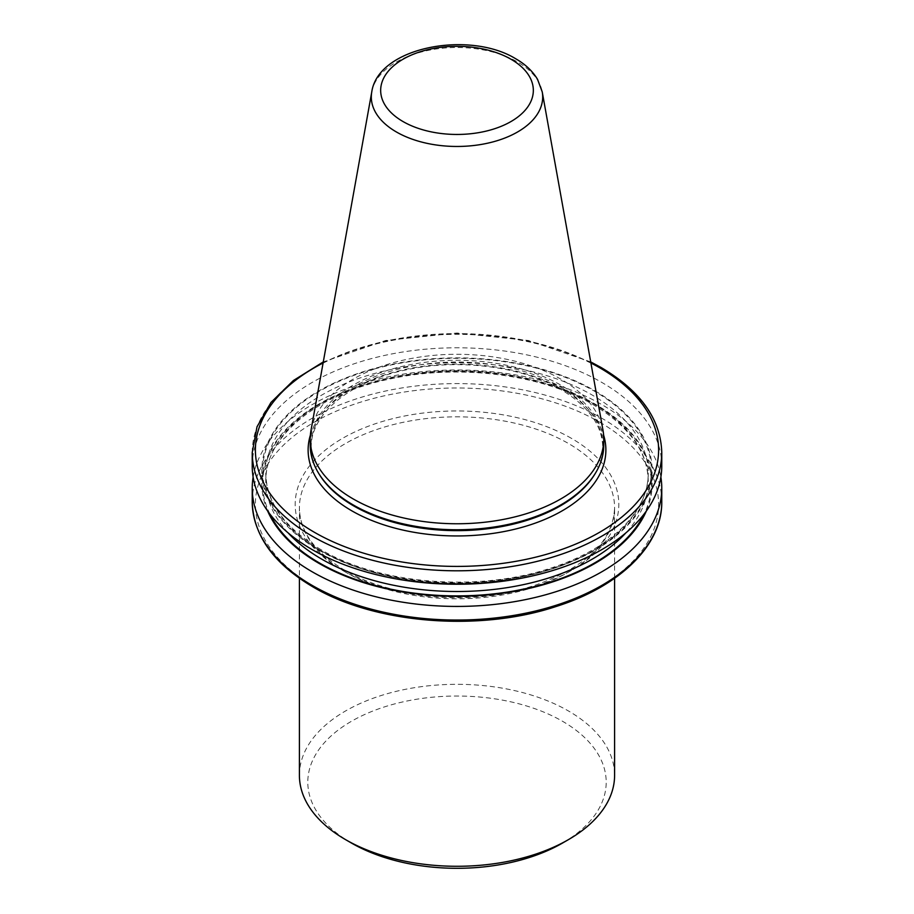 <?xml version="1.0" encoding="UTF-8"?>
<svg xmlns="http://www.w3.org/2000/svg" width="914" height="914" viewBox="0 0 914 914"><rect width="100%" height="100%" fill="white"/><g stroke="black" fill="none" stroke-linecap="round" stroke-linejoin="round"><path stroke-width="0.69" stroke-dasharray="4.57 3.43" d="M351.502 843.074L351.502 843.074A149.188 86.133 180 0 1 351.502 721.26A149.188 86.133 180 0 1 562.498 721.26A149.188 86.133 180 0 1 562.498 843.074M299.404 775.301A157.596 90.989 180 0 1 396.687 691.235A157.596 90.989 180 0 1 568.439 710.966A157.596 90.989 180 0 1 614.596 775.301M311.011 430.288A146.777 84.739 180 0 1 407.907 359.168A146.777 84.739 180 0 1 560.785 379.104A146.777 84.739 180 0 1 602.989 430.288M310.223 445.015A146.777 84.739 180 0 1 400.835 366.731A146.777 84.739 180 0 1 560.785 385.102A146.777 84.739 180 0 1 603.777 445.015M252.23 466.014A204.77 118.226 180 0 1 378.636 356.791A204.77 118.226 180 0 1 601.8 382.418A204.77 118.226 180 0 1 661.77 466.014M595.014 390.861A195.173 112.685 180 0 1 595.014 550.217A195.173 112.685 180 0 1 318.986 550.217A195.173 112.685 180 0 1 318.986 390.861A195.173 112.685 180 0 1 595.014 390.861M267.665 511.052A195.173 112.685 180 0 1 360.802 385.639A195.173 112.685 180 0 1 595.014 403.999A195.173 112.685 180 0 1 646.335 511.052M253.132 477.108A204.77 118.226 180 0 1 387.616 376.979A204.77 118.226 180 0 1 601.8 404.605A204.77 118.226 180 0 1 660.868 477.108M310.383 435.087A148.879 85.95 180 0 1 412.225 368.034A148.879 85.95 180 0 1 562.27 389.227A148.879 85.95 180 0 1 603.617 435.087M252.23 452.579A204.77 118.226 180 0 1 378.636 343.356A204.77 118.226 180 0 1 601.8 368.982A204.77 118.226 180 0 1 661.77 452.579M599.561 422.085A201.617 116.409 180 0 1 599.561 586.697A201.617 116.409 180 0 1 314.439 586.697A201.617 116.409 180 0 1 314.439 422.085A201.617 116.409 180 0 1 599.561 422.085M661.77 501.82A204.77 118.226 0 0 0 601.8 418.224A204.77 118.226 0 0 0 378.636 392.597A204.77 118.226 0 0 0 252.23 501.82M371.769 91.891A85.688 49.47 180 0 1 428.335 50.373A85.688 49.47 180 0 1 517.587 62.015A85.688 49.47 180 0 1 542.231 91.891M345.561 572.164A157.596 90.989 180 0 1 299.404 507.818A157.596 90.989 180 0 1 396.687 423.765A157.596 90.989 180 0 1 568.439 443.484A157.596 90.989 180 0 1 614.596 507.818A157.596 90.989 180 0 1 517.313 591.884A157.596 90.989 180 0 1 345.561 572.164M571.41 438.332A161.801 93.411 0 0 0 342.59 438.332A161.801 93.411 0 0 0 342.59 570.45A161.801 93.411 0 0 0 571.41 570.45A161.801 93.411 0 0 0 571.41 438.332M560.248 386.725A146.023 84.305 180 0 1 594.854 474.138C600.098 465.42 602.726 456.509 602.726 447.426C602.337 425.307 588.33 405.965 560.693 389.375C521.62 366.263 458.028 358.242 405.553 369.999C349.274 381.595 310.257 414.716 311.274 447.426C311.274 456.509 313.902 465.42 319.146 474.138A146.023 84.305 180 0 1 379.344 374.946A146.023 84.305 180 0 1 560.248 386.725M319.557 549.885A194.374 112.216 180 0 1 319.557 391.192A194.374 112.216 180 0 1 594.443 391.192A194.374 112.216 180 0 1 594.443 549.885A194.374 112.216 180 0 1 319.557 549.885M321.785 551.176A191.22 110.4 180 0 1 265.78 473.109A191.22 110.4 180 0 1 383.823 371.118A191.22 110.4 180 0 1 592.215 395.054A191.22 110.4 180 0 1 648.22 473.109A191.22 110.4 180 0 1 530.177 575.112A191.22 110.4 180 0 1 321.785 551.176M288.07 532.828A191.22 110.4 180 0 1 265.78 481.107A191.22 110.4 180 0 1 383.823 379.116A191.22 110.4 180 0 1 592.215 403.04A191.22 110.4 180 0 1 648.22 481.107A191.22 110.4 180 0 1 625.93 532.828M269.87 514.022A194.374 112.216 180 0 1 358.814 386.839A194.374 112.216 180 0 1 594.443 404.331A194.374 112.216 180 0 1 644.13 514.022M590.912 362.984A201.617 116.409 0 0 0 323.088 362.984M614.596 578.288L614.596 507.818C613.088 540.654 587.039 566.314 536.427 584.777C476.434 605.559 393.02 599.138 344.692 570.233C314.873 552.307 299.769 531.502 299.404 507.818L299.404 578.288M321.134 549.737C284.802 527.984 266.351 502.449 265.78 473.109L265.78 481.107C264.523 437.68 315.913 394.288 389.627 379.07C458.371 363.692 541.602 374.169 592.866 404.491C629.198 426.232 647.649 451.779 648.22 481.107L648.22 473.109C648.997 511.075 610.472 549.405 550.388 568.222C477.999 592.352 379.047 584.309 321.134 549.737M590.718 361.921L528.326 340.476L457 333.016L385.674 340.476L323.282 361.921"/><path stroke-width="1.37" d="M614.596 578.288L614.596 775.301A157.596 90.989 180 0 1 568.439 839.635L562.498 843.074A149.188 86.133 180 0 1 351.502 843.074L345.561 839.635A157.596 90.989 180 0 1 299.404 775.301L299.404 578.288M568.439 839.635A157.596 90.989 180 0 1 345.561 839.635L351.502 843.074M542.231 91.891L602.989 430.288A146.777 84.739 180 0 1 603.777 439.017A146.777 84.739 180 0 1 513.165 517.313A146.777 84.739 180 0 1 353.215 498.941A146.777 84.739 180 0 1 310.223 439.017A146.777 84.739 180 0 1 311.011 430.288L371.769 91.891A85.688 49.47 180 0 0 396.413 131.982A85.688 49.47 180 0 0 493.834 141.659A85.688 49.47 180 0 0 542.231 91.891L537.546 79.347C532.668 71.178 525.39 64.311 515.702 58.759C469.27 30.242 378.27 46.9 371.769 91.891M603.777 439.017L603.777 445.015A146.777 84.739 180 0 1 595.562 472.961A146.777 84.739 180 0 1 353.215 504.939A146.777 84.739 180 0 1 318.438 472.961A146.777 84.739 180 0 1 310.223 445.015L310.223 439.017M661.77 452.579L661.77 466.014A204.77 118.226 180 0 1 535.364 575.237A204.77 118.226 180 0 1 312.2 549.611A204.77 118.226 180 0 1 252.23 466.014L252.23 452.579A204.77 118.226 180 0 0 312.2 536.175A204.77 118.226 180 0 0 535.364 561.802A204.77 118.226 180 0 0 661.77 452.579C660.765 419.183 640.554 390.838 601.138 367.531L590.718 361.921M646.335 511.052A195.173 112.685 180 0 1 509.064 592.283A195.173 112.685 180 0 1 318.986 563.367A195.173 112.685 180 0 1 267.665 511.052M660.868 477.108A204.77 118.226 180 0 1 661.77 488.202A204.77 118.226 180 0 1 535.364 597.425A204.77 118.226 180 0 1 312.2 571.798A204.77 118.226 180 0 1 252.23 488.202A204.77 118.226 180 0 1 253.132 477.108M603.617 435.087A148.879 85.95 180 0 1 525.744 526.247A148.879 85.95 180 0 1 351.73 510.777A148.879 85.95 180 0 1 310.383 435.087M323.088 362.984A201.617 116.409 0 0 0 314.439 532.314A201.617 116.409 0 0 0 599.561 532.314A201.617 116.409 0 0 0 599.561 367.691A201.617 116.409 0 0 0 590.912 362.984M312.2 585.417A204.77 118.226 0 0 0 535.364 611.043A204.77 118.226 0 0 0 661.77 501.82C662.342 545.258 619.795 586.537 555.826 606.588C478.993 632.111 374.786 623.725 312.862 586.857C273.446 563.561 253.235 535.216 252.23 501.82A204.77 118.226 0 0 0 312.2 585.417M403.028 121.551A76.33 44.066 0 0 0 510.972 121.551A76.33 44.066 0 0 0 510.972 59.227A76.33 44.066 0 0 0 403.028 59.227A76.33 44.066 0 0 0 403.028 121.551M595.562 472.961L594.854 474.138A146.023 84.305 180 0 1 353.752 505.956A146.023 84.305 180 0 1 319.146 474.138L318.438 472.961M625.93 532.828A191.22 110.4 180 0 1 321.785 559.174A191.22 110.4 180 0 1 288.07 532.828M644.13 514.022A194.374 112.216 180 0 1 319.557 563.035A194.374 112.216 180 0 1 269.87 514.022M661.77 488.202L661.77 501.82M252.23 488.202L252.23 501.82M323.282 361.921L293.44 380.498L270.99 402.434L256.994 426.827L252.23 452.579"/></g></svg>
